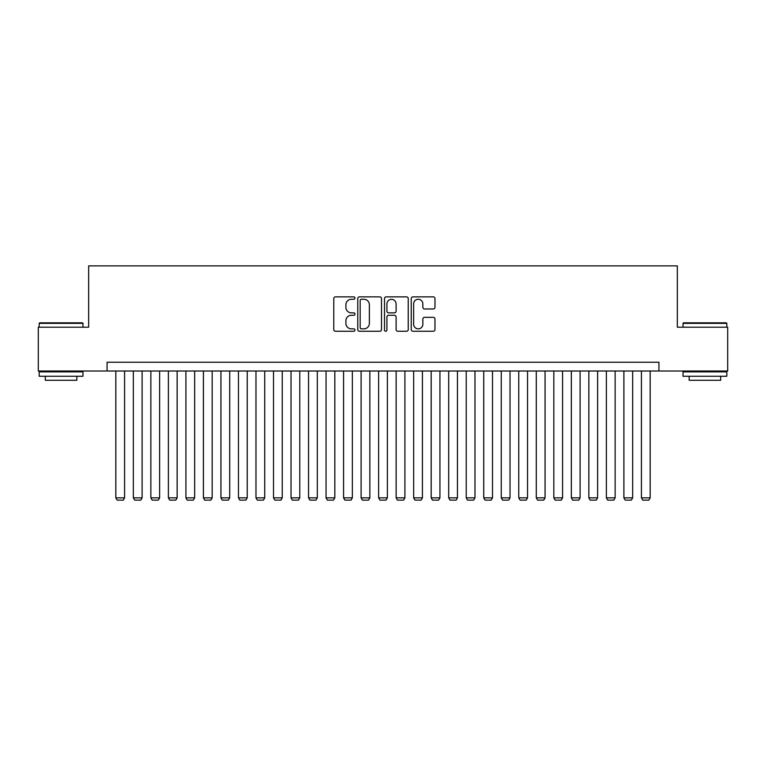 <?xml version="1.0" encoding="UTF-8"?>
<svg xmlns="http://www.w3.org/2000/svg" width="766" height="766" viewBox="0 0 766 766"><rect width="100%" height="100%" fill="white"/><g stroke="black" fill="none" stroke-linecap="round" stroke-linejoin="round"><path stroke-width="1.15" d="M354.974 298.07A1.206 1.206 0 0 0 353.768 296.863L335.498 296.863A1.724 1.724 0 0 0 333.775 298.587L333.775 329.533A1.724 1.724 0 0 0 335.498 331.257L353.768 331.257A1.206 1.206 0 0 0 354.974 330.05A1.206 1.206 0 0 0 353.768 328.853L351.403 328.853A5.506 5.506 0 0 1 345.897 323.348L345.897 320.762A5.506 5.506 0 0 1 351.403 315.266L353.768 315.266A1.206 1.206 0 0 0 354.974 314.06A1.206 1.206 0 0 0 353.768 312.854L351.403 312.854A5.506 5.506 0 0 1 345.897 307.358L345.897 304.772A5.506 5.506 0 0 1 351.403 299.267L353.768 299.267A1.206 1.206 0 0 0 354.974 298.07M433.259 308.985A1.724 1.724 0 0 0 434.973 307.271L434.973 298.587A1.724 1.724 0 0 0 433.259 296.863L412.97 296.863A1.724 1.724 0 0 0 411.246 298.587L411.246 329.533A1.724 1.724 0 0 0 412.97 331.257L433.259 331.257A1.724 1.724 0 0 0 434.973 329.533L434.973 319.049A1.724 1.724 0 0 0 433.259 317.325L424.575 317.325A1.724 1.724 0 0 0 422.851 319.049L422.851 324.248A4.596 4.596 0 0 1 418.255 328.853A4.596 4.596 0 0 1 413.65 324.248L413.65 303.872A4.596 4.596 0 0 1 418.255 299.267A4.596 4.596 0 0 1 422.851 303.872L422.851 307.271A1.724 1.724 0 0 0 424.575 308.985L433.259 308.985M107.068 371.003L38.3 371.003L38.3 327.197L88.664 327.197L88.664 265.879L677.336 265.879L677.336 327.197L727.7 327.197L727.7 371.003L658.932 371.003L658.932 362.241L107.068 362.241L107.068 371.003L658.932 371.003M381.497 298.587A1.724 1.724 0 0 0 379.773 296.863L359.484 296.863A1.724 1.724 0 0 0 357.76 298.587L357.76 329.533A1.724 1.724 0 0 0 359.484 331.257L379.773 331.257A1.724 1.724 0 0 0 381.497 329.533L381.497 298.587M386.227 296.863L406.516 296.863A1.724 1.724 0 0 1 408.24 298.587L408.24 329.533A1.724 1.724 0 0 1 406.516 331.257L397.832 331.257A1.724 1.724 0 0 1 396.108 329.533L396.108 316.98A1.724 1.724 0 0 0 394.394 315.266L388.63 315.266A1.724 1.724 0 0 0 386.916 316.98L386.916 330.05A1.206 1.206 0 0 1 385.71 331.257A1.206 1.206 0 0 1 384.503 330.05L384.503 298.587A1.724 1.724 0 0 1 386.227 296.863M361.38 299.267A1.206 1.206 0 0 0 360.173 300.473L360.173 327.647A1.206 1.206 0 0 0 361.38 328.853L363.869 328.853A5.506 5.506 0 0 0 369.375 323.348L369.375 304.772A5.506 5.506 0 0 0 363.869 299.267L361.38 299.267M396.108 303.958A4.596 4.596 0 0 0 391.512 299.353A4.596 4.596 0 0 0 386.916 303.958L386.916 311.14A1.724 1.724 0 0 0 388.63 312.854L394.394 312.854A1.724 1.724 0 0 0 396.108 311.14L396.108 303.958M124.58 371.003L124.58 497.843L115.829 497.843L115.829 371.003M124.58 497.843L123.269 500.121L117.141 500.121L115.829 497.843M39.698 322.821L82.45 322.821L82.977 323.348L39.171 323.348L39.698 322.821M61.079 376.259L39.171 376.259L39.171 371.874L82.977 371.874L82.977 376.259L61.079 376.259M76.839 376.259L76.839 380.281L45.309 380.281L45.309 376.259M683.55 322.821L726.302 322.821L726.829 323.348L683.023 323.348L683.55 322.821M704.921 376.259L683.023 376.259L683.023 371.874L726.829 371.874L726.829 376.259L704.921 376.259M720.691 376.259L720.691 380.281L689.161 380.281L689.161 376.259M142.103 371.003L142.103 497.843L133.341 497.843L133.341 371.003M142.103 497.843L140.791 500.121L134.663 500.121L133.341 497.843M159.625 371.003L159.625 497.843L150.864 497.843L150.864 371.003M159.625 497.843L158.313 500.121L152.175 500.121L150.864 497.843M177.147 371.003L177.147 497.843L168.386 497.843L168.386 371.003M177.147 497.843L175.826 500.121L169.698 500.121L168.386 497.843M194.66 371.003L194.66 497.843L185.908 497.843L185.908 371.003M194.66 497.843L193.348 500.121L187.22 500.121L185.908 497.843M212.182 371.003L212.182 497.843L203.421 497.843L203.421 371.003M212.182 497.843L210.87 500.121L204.733 500.121L203.421 497.843M229.704 371.003L229.704 497.843L220.943 497.843L220.943 371.003M229.704 497.843L228.392 500.121L222.255 500.121L220.943 497.843M247.226 371.003L247.226 497.843L238.465 497.843L238.465 371.003M247.226 497.843L245.905 500.121L239.777 500.121L238.465 497.843M264.739 371.003L264.739 497.843L255.978 497.843L255.978 371.003M264.739 497.843L263.427 500.121L257.299 500.121L255.978 497.843M282.261 371.003L282.261 497.843L273.5 497.843L273.5 371.003M282.261 497.843L280.95 500.121L274.812 500.121L273.5 497.843M299.784 371.003L299.784 497.843L291.023 497.843L291.023 371.003M299.784 497.843L298.472 500.121L292.334 500.121L291.023 497.843M317.306 371.003L317.306 497.843L308.545 497.843L308.545 371.003M317.306 497.843L315.985 500.121L309.857 500.121L308.545 497.843M334.819 371.003L334.819 497.843L326.057 497.843L326.057 371.003M334.819 497.843L333.507 500.121L327.379 500.121L326.057 497.843M352.341 371.003L352.341 497.843L343.58 497.843L343.58 371.003M352.341 497.843L351.029 500.121L344.892 500.121L343.58 497.843M369.863 371.003L369.863 497.843L361.102 497.843L361.102 371.003M369.863 497.843L368.542 500.121L362.414 500.121L361.102 497.843M387.376 371.003L387.376 497.843L378.624 497.843L378.624 371.003M387.376 497.843L386.064 500.121L379.936 500.121L378.624 497.843M404.898 371.003L404.898 497.843L396.137 497.843L396.137 371.003M404.898 497.843L403.586 500.121L397.458 500.121L396.137 497.843M422.42 371.003L422.42 497.843L413.659 497.843L413.659 371.003M422.42 497.843L421.108 500.121L414.971 500.121L413.659 497.843M439.943 371.003L439.943 497.843L431.181 497.843L431.181 371.003M439.943 497.843L438.621 500.121L432.493 500.121L431.181 497.843M457.455 371.003L457.455 497.843L448.694 497.843L448.694 371.003M457.455 497.843L456.143 500.121L450.015 500.121L448.694 497.843M474.977 371.003L474.977 497.843L466.216 497.843L466.216 371.003M474.977 497.843L473.666 500.121L467.528 500.121L466.216 497.843M492.5 371.003L492.5 497.843L483.739 497.843L483.739 371.003M492.5 497.843L491.188 500.121L485.05 500.121L483.739 497.843M510.022 371.003L510.022 497.843L501.261 497.843L501.261 371.003M510.022 497.843L508.701 500.121L502.573 500.121L501.261 497.843M527.535 371.003L527.535 497.843L518.774 497.843L518.774 371.003M527.535 497.843L526.223 500.121L520.095 500.121L518.774 497.843M545.057 371.003L545.057 497.843L536.296 497.843L536.296 371.003M545.057 497.843L543.745 500.121L537.608 500.121L536.296 497.843M562.579 371.003L562.579 497.843L553.818 497.843L553.818 371.003M562.579 497.843L561.267 500.121L555.13 500.121L553.818 497.843M580.092 371.003L580.092 497.843L571.34 497.843L571.34 371.003M580.092 497.843L578.78 500.121L572.652 500.121L571.34 497.843M597.614 371.003L597.614 497.843L588.853 497.843L588.853 371.003M597.614 497.843L596.302 500.121L590.174 500.121L588.853 497.843M615.136 371.003L615.136 497.843L606.375 497.843L606.375 371.003M615.136 497.843L613.825 500.121L607.687 500.121L606.375 497.843M632.659 371.003L632.659 497.843L623.897 497.843L623.897 371.003M632.659 497.843L631.337 500.121L625.209 500.121L623.897 497.843M650.171 371.003L650.171 497.843L641.42 497.843L641.42 371.003M650.171 497.843L648.859 500.121L642.731 500.121L641.42 497.843M39.171 327.197L39.171 323.348M49.158 371.874L49.158 371.003M72.99 371.874L72.99 371.003M82.977 327.197L82.977 323.348M683.023 327.197L683.023 323.348M693.01 371.874L693.01 371.003M716.842 371.874L716.842 371.003M726.829 327.197L726.829 323.348"/></g></svg>
